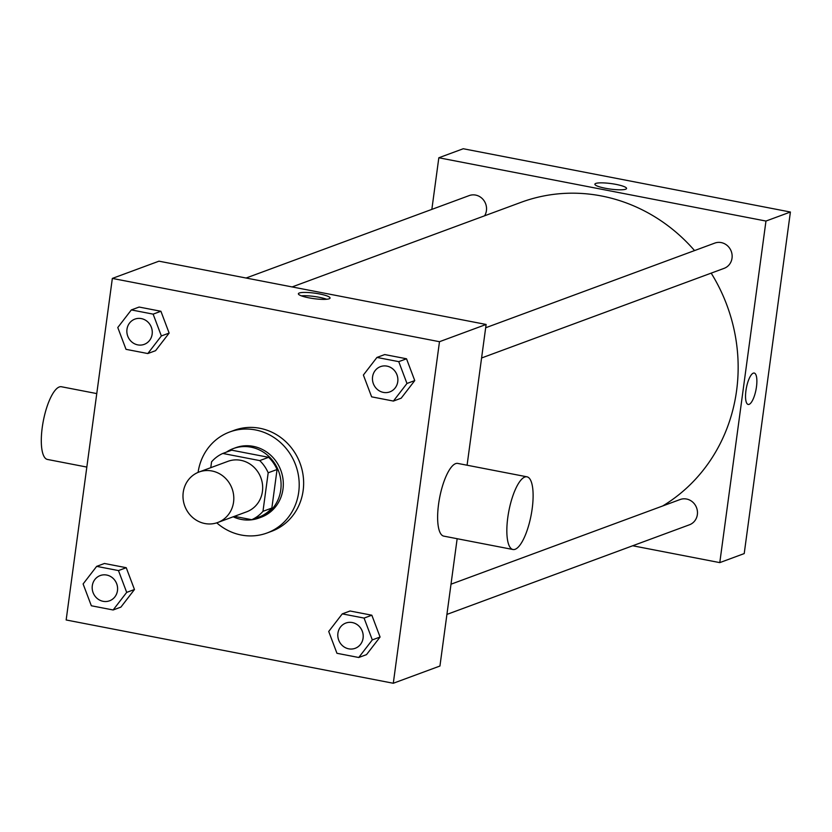 <?xml version="1.0" encoding="UTF-8"?>
<svg xmlns="http://www.w3.org/2000/svg" width="832" height="832" viewBox="0 0 832 832"><rect width="100%" height="100%" fill="white"/><g stroke="black" fill="none" stroke-linecap="round" stroke-linejoin="round"><path stroke-width="1.25" d="M183.227 492.388A26.926 25.199 69.7 0 1 199.066 472.004A26.926 25.199 69.7 0 1 232.034 488.519A26.926 25.199 69.7 0 1 217.724 522.506A26.926 25.199 69.7 0 1 183.227 492.388M199.066 472.004L227.937 461.334A26.926 25.199 69.7 0 1 260.905 477.849A26.926 25.199 69.7 0 1 246.605 511.836L217.724 522.506M234.374 516.35L251.732 519.709A36.161 33.842 69.7 0 0 262.974 511.326L268.185 472.784A36.161 33.842 69.7 0 0 259.73 460.595L222.81 453.45A36.161 33.842 69.7 0 0 211.567 461.833L210.777 467.667M259.73 460.595L268.611 457.309L231.691 450.174L222.81 453.45M268.611 457.309A36.161 33.842 69.7 0 1 277.066 469.508L268.185 472.784M251.732 519.709L260.614 516.433A36.161 33.842 69.7 0 0 271.856 508.05L277.066 469.508M233.178 516.797A37.014 34.653 -110.3 0 0 258.981 518.024A37.014 34.653 -110.3 0 0 280.852 480.553A37.014 34.653 -110.3 0 0 251.035 447.169A37.014 34.653 -110.3 0 0 233.324 448.573A37.014 34.653 -110.3 0 0 226.408 452.119M233.324 448.573L235.539 447.751A37.014 34.653 69.7 0 1 253.261 446.347A37.014 34.653 69.7 0 1 283.078 479.731A37.014 34.653 69.7 0 1 261.206 517.202L258.981 518.024M271.856 508.05L262.974 511.326M198.099 472.378A53.841 50.398 69.7 0 1 229.715 431.974A53.841 50.398 69.7 0 1 295.651 465.005A53.841 50.398 69.7 0 1 267.041 532.99A53.841 50.398 69.7 0 1 216.746 522.85M229.715 431.974L234.156 430.331A53.841 50.398 69.7 0 1 300.092 463.372A53.841 50.398 69.7 0 1 271.482 531.346L267.041 532.99M393.411 401.066L401.19 398.185L414.752 380.588L406.515 358.779L384.727 354.567L376.948 357.438L363.386 375.034L371.623 396.843L393.411 401.066L406.973 383.469L398.746 361.65L376.948 357.438M358.748 657.498L366.517 654.628L380.078 637.031L371.842 615.212L350.054 611L342.274 613.87L328.723 631.467L336.95 653.286L358.748 657.498L372.31 639.902L364.073 618.082L342.274 613.87M393.297 683.259L439.483 341.702L112.341 278.418L66.154 619.975L393.297 683.259L439.941 666.026L457.153 538.71M147.805 353.548L155.584 350.678L169.146 333.081L160.909 311.262L139.121 307.05L131.342 309.92L117.78 327.517L126.017 349.336L147.805 353.548L161.366 335.951L153.14 314.142L131.342 309.92M113.142 609.981L120.91 607.11L134.472 589.514L126.235 567.705L104.447 563.482L96.668 566.363L83.106 583.96L91.343 605.769L113.142 609.981L126.693 592.384L118.466 570.575L96.668 566.363M467.085 465.223L486.117 324.459L158.974 261.175L112.341 278.418M486.117 324.459L439.483 341.702M299.281 293.01A15.985 2.777 -172.3 0 1 317.086 293.519A15.985 2.777 -172.3 0 1 330.065 298.043A15.985 2.777 -172.3 0 1 313.851 298.646A15.985 2.777 -172.3 0 1 298.376 293.758A15.985 2.777 -172.3 0 1 299.281 293.01M512.949 549.505L443.747 536.12A37.014 11.326 -79.1 0 1 438.558 504.286A37.014 11.326 -79.1 0 1 457.808 463.424L527.01 476.819A37.014 11.326 -79.1 0 1 531.097 515.31A37.014 11.326 -79.1 0 1 512.949 549.505A37.014 11.326 -79.1 0 1 507.77 517.67A37.014 11.326 -79.1 0 1 527.01 476.819M96.762 393.588L61.464 386.755A37.014 11.326 100.9 0 0 43.316 420.95A37.014 11.326 100.9 0 0 47.403 459.441L86.83 467.074M301.35 295.838A15.985 2.777 -172.3 0 1 326.654 299.26M292.115 286.936L520.988 202.353A168.262 157.508 69.7 0 1 694.554 250.578M711.183 273.135A168.262 157.508 69.7 0 1 662.678 505.981M485.67 327.766L714.782 243.1A13.458 12.605 69.7 0 1 731.266 251.358A13.458 12.605 69.7 0 1 724.11 268.351L481.593 357.978M246.085 278.023L469.175 195.593A13.458 12.605 69.7 0 1 483.621 200.127A13.458 12.605 69.7 0 1 484.598 215.8M451.006 584.199L680.108 499.533A13.458 12.605 69.7 0 1 696.592 507.801A13.458 12.605 69.7 0 1 689.437 524.794L446.919 614.411M632.684 545.761L719.784 562.619L765.97 221.052L438.828 157.768L431.85 209.383M719.784 562.619L744.214 553.582L790.4 212.025L765.97 221.052M790.4 212.025L463.258 148.741L438.828 157.768M594.88 184.194A15.985 2.777 -172.3 0 1 595.785 183.446A15.985 2.777 -172.3 0 1 613.59 183.955A15.985 2.777 -172.3 0 1 626.569 188.469A15.985 2.777 -172.3 0 1 610.355 189.082A15.985 2.777 -172.3 0 1 594.89 184.184A15.985 2.777 -172.3 0 1 595.785 183.435A15.985 2.777 -172.3 0 1 613.579 183.955A15.985 2.777 -172.3 0 1 626.569 188.479M745.93 390.707A15.985 4.888 -79.1 0 1 754.239 373.058A15.985 4.888 -79.1 0 1 756.007 389.688A15.985 4.888 -79.1 0 1 748.166 404.446A15.985 4.888 -79.1 0 1 745.93 390.707M754.239 373.058A15.985 4.888 -79.1 0 1 756.007 389.688A15.985 4.888 -79.1 0 1 748.166 404.446M100.235 575.546L100.225 575.557A13.458 12.605 69.7 0 1 100.235 575.546A13.458 12.605 69.7 0 1 116.719 583.804A13.458 12.605 69.7 0 1 109.574 600.798A13.458 12.605 69.7 0 1 109.564 600.798A13.458 12.605 69.7 0 1 92.3 585.749A13.458 12.605 69.7 0 1 100.225 575.557A13.458 12.605 69.7 0 1 116.709 583.814A13.458 12.605 69.7 0 1 109.554 600.808L109.554 600.808M120.91 607.11L134.472 589.514L126.693 592.384M134.472 589.514L126.235 567.705L118.466 570.575M126.235 567.705L104.447 563.482M345.842 623.054L345.831 623.064A13.458 12.605 69.7 0 1 345.842 623.054A13.458 12.605 69.7 0 1 362.336 631.322A13.458 12.605 69.7 0 1 355.181 648.315A13.458 12.605 69.7 0 1 355.17 648.315A13.458 12.605 69.7 0 1 337.917 633.256A13.458 12.605 69.7 0 1 345.831 623.064A13.458 12.605 69.7 0 1 362.315 631.322A13.458 12.605 69.7 0 1 355.16 648.315L355.16 648.315M366.517 654.628L380.078 637.031L372.31 639.902M380.078 637.031L371.842 615.212L364.073 618.082M371.842 615.212L350.054 611M134.909 319.114L134.888 319.114A13.458 12.605 69.7 0 1 134.909 319.114A13.458 12.605 69.7 0 1 151.393 327.371A13.458 12.605 69.7 0 1 144.238 344.365L144.238 344.365A13.458 12.605 69.7 0 1 126.974 329.306A13.458 12.605 69.7 0 1 134.888 319.114A13.458 12.605 69.7 0 1 151.382 327.371A13.458 12.605 69.7 0 1 144.227 344.365L144.227 344.365M155.584 350.678L169.146 333.081L161.366 335.951M169.146 333.081L160.909 311.262L153.14 314.142M160.909 311.262L139.121 307.05M380.505 366.621A13.458 12.605 69.7 0 1 380.515 366.621A13.458 12.605 69.7 0 1 396.999 374.878A13.458 12.605 69.7 0 1 389.854 391.872A13.458 12.605 69.7 0 1 389.844 391.882A13.458 12.605 69.7 0 1 372.58 376.823A13.458 12.605 69.7 0 1 380.505 366.631A13.458 12.605 69.7 0 1 396.989 374.889A13.458 12.605 69.7 0 1 389.834 391.882L389.834 391.882M401.19 398.185L414.752 380.588L406.973 383.469M414.752 380.588L406.515 358.779L398.746 361.65M406.515 358.779L384.727 354.567"/></g></svg>
